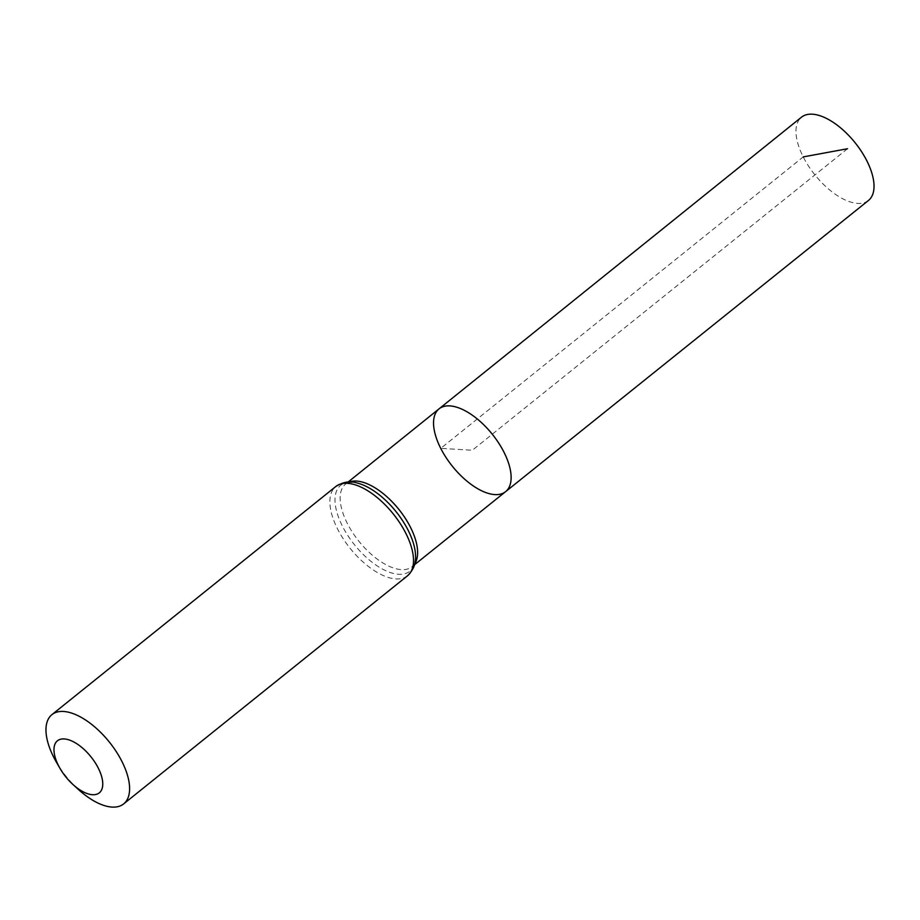 <?xml version="1.0" encoding="UTF-8"?>
<svg xmlns="http://www.w3.org/2000/svg" width="920" height="920" viewBox="0 0 920 920"><rect width="100%" height="100%" fill="white"/><g stroke="black" fill="none" stroke-linecap="round" stroke-linejoin="round"><path stroke-width="0.69" stroke-dasharray="4.6 3.45" d="M505.597 491.659A53.118 25.587 51.2 0 1 440.737 448.362A53.118 25.587 51.2 0 1 439.047 408.848M78.269 789.36A57.258 27.577 51.2 0 1 56.35 762.093M868.468 200.456A53.44 25.748 51.2 0 1 803.217 156.906A53.44 25.748 51.2 0 1 801.527 117.15M847.515 148.741L472.328 450.248L440.737 448.362L803.217 156.906M414.805 563.695A53.038 25.553 51.2 0 1 412.103 566.685A53.038 25.553 51.2 0 1 347.334 523.445A53.038 25.553 51.2 0 1 345.667 484A53.038 25.553 51.2 0 1 349.163 482.011M407.56 575.747A57.258 27.577 51.2 0 1 337.628 529.092A57.258 27.577 51.2 0 1 335.823 486.496M414.541 564.73L412.103 566.685C413.804 566.444 414.954 562.925 415.564 556.117A55.142 26.565 51.2 0 1 387.78 571.596A55.142 26.565 51.2 0 1 342.481 526.274A55.142 26.565 51.2 0 1 356.73 482.897C349.945 482.022 346.253 482.39 345.667 484L348.093 482.046"/><path stroke-width="1.38" d="M439.047 408.848A53.118 25.587 51.2 0 1 492.28 434.217A53.118 25.587 51.2 0 1 505.597 491.659A53.118 25.587 51.2 0 1 440.737 448.362A53.118 25.587 51.2 0 1 439.047 408.848A53.118 25.587 51.2 0 1 492.28 434.217A53.118 25.587 51.2 0 1 505.597 491.659L868.468 200.456A53.44 25.748 51.2 0 0 866.789 160.701A53.44 25.748 51.2 0 0 801.527 117.15L348.093 482.046M58.5 765.647A33.396 16.088 51.2 0 1 70.334 740.381A33.396 16.088 51.2 0 1 102.729 782.782A33.396 16.088 51.2 0 1 72.818 784.38A33.396 16.088 51.2 0 1 60.041 768.476A33.396 16.088 51.2 0 1 58.5 765.647M60.041 768.476L56.35 762.093A57.258 27.577 51.2 0 1 53.728 757.24A57.258 27.577 51.2 0 1 51.922 714.644A57.258 27.577 51.2 0 1 109.284 741.991A57.258 27.577 51.2 0 1 123.648 803.907A57.258 27.577 51.2 0 1 78.269 789.36L72.818 784.38M803.217 156.906L847.515 148.741M349.163 482.011A53.038 25.553 51.2 0 1 398.808 509.335A53.038 25.553 51.2 0 1 414.805 563.695M335.823 486.496A57.258 27.577 51.2 0 1 393.197 513.843A57.258 27.577 51.2 0 1 407.56 575.747C413.551 569.71 416.219 563.166 415.564 556.117A55.142 26.565 51.2 0 0 356.73 482.897C349.979 480.746 343.022 481.942 335.823 486.496L51.922 714.644M414.541 564.73L505.597 491.659M123.648 803.907L407.56 575.747"/></g></svg>
